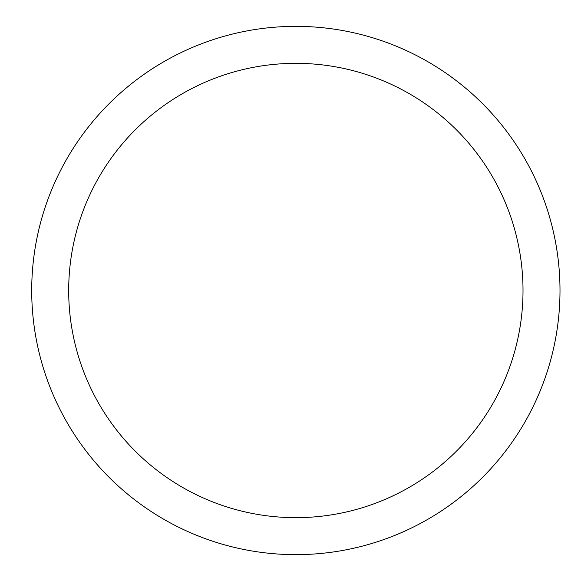 <?xml version="1.0" encoding="UTF-8"?>
<svg xmlns="http://www.w3.org/2000/svg" width="581" height="581" viewBox="0 0 581 581"><rect width="100%" height="100%" fill="white"/><g stroke="black" fill="none" stroke-linecap="round" stroke-linejoin="round"><path stroke-width="0.87" d="M31.708 290.5A264.137 264.137 0 0 1 427.921 61.746A264.137 264.137 0 0 1 427.921 519.254A264.137 264.137 0 0 1 31.708 290.5L31.708 290.5M68.689 290.5A227.156 227.156 0 0 1 409.431 93.773A227.156 227.156 0 0 1 409.431 487.227A227.156 227.156 0 0 1 68.689 290.5"/></g></svg>
